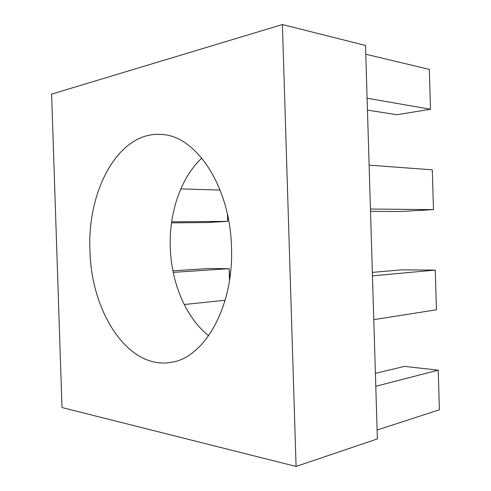 <?xml version="1.0" encoding="UTF-8"?>
<svg xmlns="http://www.w3.org/2000/svg" width="491" height="491" viewBox="0 0 491 491"><rect width="100%" height="100%" fill="white"/><g stroke="black" fill="none" stroke-linecap="round" stroke-linejoin="round"><path stroke-width="0.74" d="M231.488 247.231C230.236 186.267 195.817 135.798 162.03 134.509C118.877 130.416 87.06 190.275 89.963 250.342C90.995 311.184 127.556 369.864 170.807 362.376C203.863 358.479 234.004 307.194 231.488 247.231M201.813 158.12C180.706 177.773 169.064 212.671 170.273 247.341C171.304 282.65 185.672 317.474 208.65 335.776M377.383 438.923L365.507 45.448L282.405 24.55L51.604 94.125L61.995 407.555L296.085 466.45L377.383 438.923M296.085 466.45L282.405 24.55M367.458 110.119L397.023 114.728L430.503 109.241L429.318 69.391L365.77 54.231M430.503 109.241L367.096 98.237M220.14 190.078L180.805 188.888M171.512 222.877L206.963 222.552L227.64 221.367L171.66 221.822M227.72 215.592L227.64 221.367L227.413 214.168M370.515 211.369L399.92 211.523L433.473 209.608L432.295 169.837L369.115 165.148M433.473 209.608L370.441 209.062M229.5 280.404L229.131 268.663L173.219 272.376M229.794 278.44L229.131 268.663L208.423 268.522L172.906 270.817M225.142 300.234L184.211 304.524M373.78 319.659L436.438 309.79L435.259 270.093L372.46 275.838M435.259 270.093L401.663 269.86L372.356 272.388M377.113 430.024L439.396 409.776L438.224 370.159L375.793 386.294M438.224 370.159L404.547 366.372L375.4 373.332"/></g></svg>
